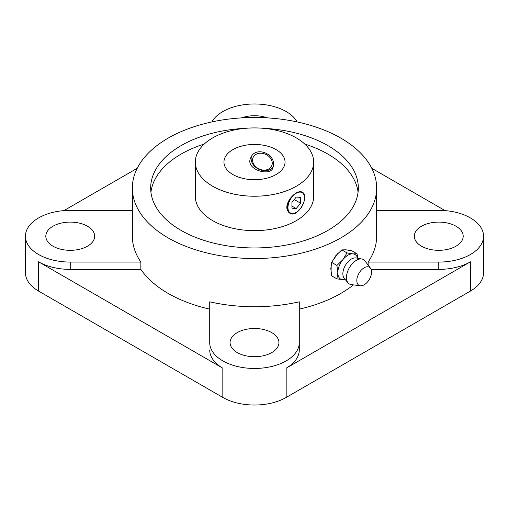 <?xml version="1.0" encoding="UTF-8"?>
<svg xmlns="http://www.w3.org/2000/svg" width="509" height="509" viewBox="0 0 509 509"><rect width="100%" height="100%" fill="white"/><g stroke="black" fill="none" stroke-linecap="round" stroke-linejoin="round"><path stroke-width="0.76" d="M331.696 262.428L330.799 268.631L331.696 275.865L336.92 278.881L337.823 272.684L336.92 265.443L331.696 262.428L335.832 255.645L341.774 249.894L345.91 249.824L351.853 250.797L357.076 253.813L352.934 253.883L346.998 252.909L341.774 249.894M364.196 284.786A10.422 6.019 -60 0 1 360.359 285.759A10.422 6.019 -60 0 1 358.979 273.263A10.422 6.019 -60 0 1 370.488 268.211A10.422 6.019 -60 0 1 370.622 276.731A10.422 6.019 -60 0 1 364.196 284.786M346.998 252.909L342.862 259.698L336.92 265.443M340.871 138.143A122.147 70.522 180 0 1 376.647 188.012A122.147 70.522 180 0 1 254.5 258.534A122.147 70.522 180 0 1 132.353 188.012A122.147 70.522 180 0 1 207.755 122.854A122.147 70.522 180 0 1 340.871 138.143M132.353 188.012L132.353 236.214A122.147 70.522 0 0 0 140.859 262.071L140.859 269.388A122.147 70.522 0 0 0 209.714 309.141L209.714 342.595A44.786 25.857 0 0 0 254.5 368.459A44.786 25.857 0 0 0 299.286 342.595L299.286 301.824A122.147 70.522 0 0 1 209.714 301.824L209.714 342.595M299.286 309.141A122.147 70.522 0 0 0 353.443 284.881M376.647 188.012L376.647 236.214A122.147 70.522 0 0 1 368.141 262.071L368.141 265.125M344.905 249.754L346.82 249.919M331.066 272.36L331.27 262.848L337.855 253.374M276.094 149.614A30.54 17.63 180 0 1 285.04 162.078A30.54 17.63 180 0 1 254.5 179.709A30.54 17.63 180 0 1 223.96 162.078A30.54 17.63 180 0 1 242.812 145.79A30.54 17.63 180 0 1 276.094 149.614M273.543 164.916L272.907 168.059C269.713 176.852 244.644 169.198 250.746 157.777C255.333 145.968 274.72 153.317 273.543 164.916M296.333 137.926A59.159 34.154 180 0 1 313.659 162.078A59.159 34.154 180 0 1 254.5 196.232A59.159 34.154 180 0 1 195.341 162.078A59.159 34.154 180 0 1 231.862 130.52A59.159 34.154 180 0 1 296.333 137.926M313.659 162.078L313.659 196.487A59.159 34.154 180 0 1 254.5 230.641A59.159 34.154 180 0 1 195.341 196.487L195.341 162.078M301.894 191.963L302.009 192.027A12.216 7.05 -60 0 0 301.894 191.963C298.459 190.9 294.457 193.204 289.907 198.885C285.81 205.343 285.81 210.134 289.907 213.246A12.216 7.05 -60 0 1 289.793 213.182A12.216 7.05 -60 0 1 287.267 207.589A12.216 7.05 -60 0 1 289.907 198.885M300.698 208.467L295.5 213.252L290.009 213.296M445.095 210.618L371.774 168.288M368.141 262.071L438.764 262.071A44.786 25.857 0 0 0 483.55 236.214A44.786 25.857 0 0 0 438.764 210.357L376.647 210.357M371.131 269.388L438.764 269.388A44.786 25.857 0 0 0 470.431 261.811L470.431 291.072A44.786 25.857 0 0 0 483.55 272.786L483.55 236.214M470.431 261.811L286.173 368.198A44.786 25.857 0 0 0 299.286 349.912L299.286 342.595M132.353 210.357L70.236 210.357A44.786 25.857 0 0 0 25.45 236.214A44.786 25.857 0 0 0 70.236 262.071L140.859 262.071M209.714 349.912A44.786 25.857 0 0 0 222.827 368.198L38.569 261.811A44.786 25.857 0 0 0 70.236 269.388L140.859 269.388M421.49 246.191A24.432 14.106 0 0 0 448.111 249.245A24.432 14.106 0 0 0 463.19 236.214A24.432 14.106 0 0 0 438.764 222.109A24.432 14.106 0 0 0 414.332 236.214A24.432 14.106 0 0 0 421.49 246.191M25.45 236.214L25.45 272.786A44.786 25.857 0 0 0 38.569 291.072L222.827 397.453A44.786 25.857 0 0 0 286.173 397.453L470.431 291.072M267.492 117.884A24.432 14.106 0 0 0 241.508 117.884M52.961 246.191A24.432 14.106 0 0 0 79.589 249.245A24.432 14.106 0 0 0 94.668 236.214A24.432 14.106 0 0 0 70.236 222.109A24.432 14.106 0 0 0 45.81 236.214A24.432 14.106 0 0 0 52.961 246.191M237.226 352.572A24.432 14.106 0 0 0 263.847 355.626A24.432 14.106 0 0 0 278.932 342.595A24.432 14.106 0 0 0 254.5 328.496A24.432 14.106 0 0 0 230.068 342.595A24.432 14.106 0 0 0 237.226 352.572M137.226 168.288L63.905 210.618M297.141 121.925A44.786 25.857 0 0 0 254.5 103.976A44.786 25.857 0 0 0 211.859 121.925M360.359 285.759L351.235 284.601A14.087 8.131 -60 0 1 348.099 282.915A14.087 8.131 -60 0 1 349.378 267.721A14.087 8.131 -60 0 1 361.893 259.017A14.087 8.131 -60 0 1 364.928 260.888L370.488 268.211M348.099 282.915L344.262 278.398A12.051 6.961 -60 0 1 345.356 265.399A12.051 6.961 -60 0 1 356.065 257.955L361.893 259.017M294.24 199.541L300.564 203.186L300.564 197.428L296.244 197.047L291.931 202.417L291.931 208.175L296.244 208.563L300.564 203.186M291.931 206.069L296.244 208.563M272.239 163.192A10.18 8.029 -155.1 0 0 257.49 153.712A10.18 8.029 -155.1 0 0 257.49 168.11A10.18 8.029 -155.1 0 0 272.239 163.192M251.421 156.562A12.216 9.633 -155.1 0 0 258.795 169.236A12.216 9.633 -155.1 0 0 273.32 166.876M357.789 257.974L357.076 253.813M336.92 278.881L345.56 279.925M345.522 279.88L343.384 279.874A14.252 8.227 -60 0 1 342.862 279.855A14.252 8.227 -60 0 1 337.823 272.684A14.252 8.227 -60 0 1 342.862 259.698A14.252 8.227 -60 0 1 352.934 253.883A14.252 8.227 -60 0 1 356.904 256.453L357.98 258.298M304.719 144.022A103.83 59.941 180 0 1 327.917 154.1A103.83 59.941 180 0 1 358.069 192.249M150.931 192.249A103.83 59.941 180 0 1 204.281 144.022M262.727 128.255A103.83 59.941 180 0 1 327.917 145.625A103.83 59.941 180 0 1 358.33 188.012A103.83 59.941 180 0 1 254.5 247.953A103.83 59.941 180 0 1 150.67 188.012A103.83 59.941 180 0 1 246.273 128.255M438.764 269.388L438.764 262.071M70.236 269.388L70.236 262.071M286.173 368.198L286.173 397.453M222.827 368.198L222.827 397.453M38.569 261.811L38.569 291.072M287.954 207.589A11.726 6.77 -60 0 1 300.393 192.116A11.726 6.77 -60 0 1 300.393 208.703A11.726 6.77 -60 0 1 287.954 207.589M289.78 213.176L289.793 213.182C297.339 218.762 310.617 195.768 302.009 192.027"/></g></svg>
